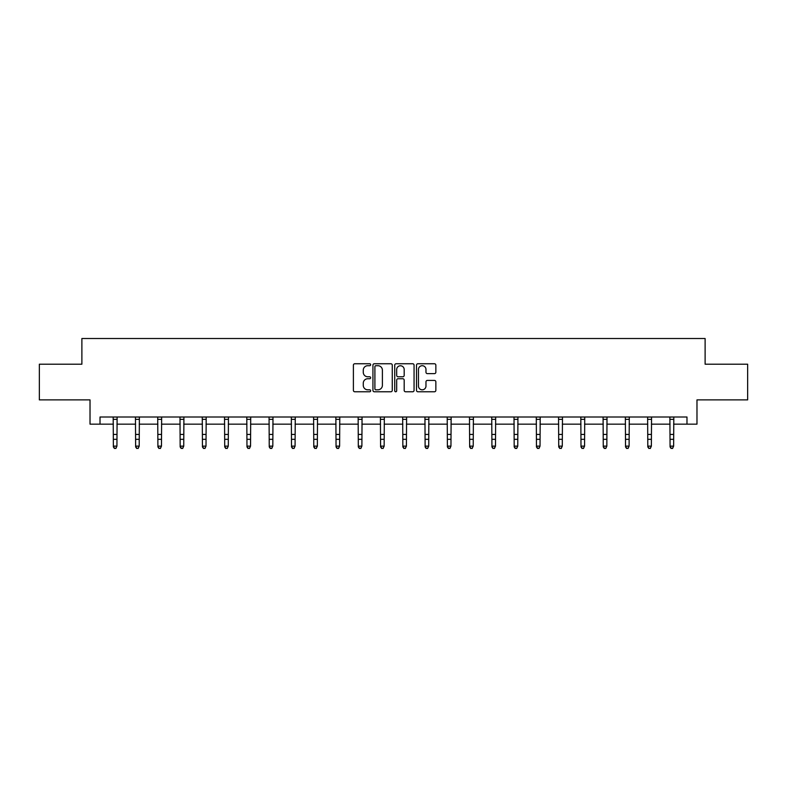 <?xml version="1.0" encoding="UTF-8"?>
<svg xmlns="http://www.w3.org/2000/svg" width="787" height="787" viewBox="0 0 787 787"><rect width="100%" height="100%" fill="white"/><g stroke="black" fill="none" stroke-linecap="round" stroke-linejoin="round"><path stroke-width="1.18" d="M370.657 364.725A0.984 0.984 0 0 0 369.683 363.751L354.789 363.751A1.397 1.397 0 0 0 353.393 365.148L353.393 390.372A1.397 1.397 0 0 0 354.789 391.769L369.683 391.769A0.984 0.984 0 0 0 370.657 390.795A0.984 0.984 0 0 0 369.683 389.811L367.755 389.811A4.486 4.486 0 0 1 363.269 385.325L363.269 383.22A4.486 4.486 0 0 1 367.755 378.744L369.683 378.744A0.984 0.984 0 0 0 370.657 377.76A0.984 0.984 0 0 0 369.683 376.776L367.755 376.776A4.486 4.486 0 0 1 363.269 372.3L363.269 370.195A4.486 4.486 0 0 1 367.755 365.709L369.683 365.709A0.984 0.984 0 0 0 370.657 364.725M434.444 373.628A1.397 1.397 0 0 0 435.85 372.221L435.85 365.148A1.397 1.397 0 0 0 434.444 363.751L417.917 363.751A1.397 1.397 0 0 0 416.51 365.148L416.51 390.372A1.397 1.397 0 0 0 417.917 391.769L434.444 391.769A1.397 1.397 0 0 0 435.85 390.372L435.85 381.823A1.397 1.397 0 0 0 434.444 380.426L427.371 380.426A1.397 1.397 0 0 0 425.974 381.823L425.974 386.063A3.748 3.748 0 0 1 422.226 389.811A3.748 3.748 0 0 1 418.477 386.063L418.477 369.457A3.748 3.748 0 0 1 422.226 365.709A3.748 3.748 0 0 1 425.974 369.457L425.974 372.221A1.397 1.397 0 0 0 427.371 373.628L434.444 373.628M100.018 424.154L100.018 417.012L686.982 417.012L686.982 424.154L696.977 424.154L696.977 399.885L747.65 399.885L747.65 364.204L705.113 364.204L705.113 338.508L81.887 338.508L81.887 364.204L39.35 364.204L39.35 399.885L90.023 399.885L90.023 424.154L113.367 424.154M392.27 365.148A1.397 1.397 0 0 0 390.873 363.751L374.337 363.751A1.397 1.397 0 0 0 372.94 365.148L372.94 390.372A1.397 1.397 0 0 0 374.337 391.769L390.873 391.769A1.397 1.397 0 0 0 392.27 390.372L392.27 365.148M396.127 363.751L412.663 363.751A1.397 1.397 0 0 1 414.06 365.148L414.06 390.372A1.397 1.397 0 0 1 412.663 391.769L405.58 391.769A1.397 1.397 0 0 1 404.184 390.372L404.184 380.141A1.397 1.397 0 0 0 402.787 378.744L398.084 378.744A1.397 1.397 0 0 0 396.687 380.141L396.687 390.795A0.984 0.984 0 0 1 395.704 391.769A0.984 0.984 0 0 1 394.73 390.795L394.73 365.148A1.397 1.397 0 0 1 396.127 363.751M116.929 424.154L135.63 424.154M139.201 424.154L157.902 424.154M161.473 424.154L180.164 424.154M183.735 424.154L202.436 424.154M206.007 424.154L224.708 424.154M228.269 424.154L246.97 424.154M250.541 424.154L269.243 424.154M272.814 424.154L291.505 424.154M295.076 424.154L313.777 424.154M317.348 424.154L336.049 424.154M339.61 424.154L358.311 424.154M361.882 424.154L380.583 424.154M384.154 424.154L402.846 424.154M406.417 424.154L425.118 424.154M428.689 424.154L447.39 424.154M450.951 424.154L469.652 424.154M473.223 424.154L491.924 424.154M495.495 424.154L514.186 424.154M517.757 424.154L536.459 424.154M540.03 424.154L558.731 424.154M562.292 424.154L580.993 424.154M584.564 424.154L603.265 424.154M606.836 424.154L625.527 424.154M629.098 424.154L647.799 424.154M651.37 424.154L670.071 424.154M673.633 424.154L686.982 424.154M375.881 365.709A0.984 0.984 0 0 0 374.897 366.693L374.897 388.827A0.984 0.984 0 0 0 375.881 389.811L377.908 389.811A4.486 4.486 0 0 0 382.393 385.325L382.393 370.195A4.486 4.486 0 0 0 377.908 365.709L375.881 365.709M404.184 369.526A3.748 3.748 0 0 0 400.435 365.778A3.748 3.748 0 0 0 396.687 369.526L396.687 375.379A1.397 1.397 0 0 0 398.084 376.776L402.787 376.776A1.397 1.397 0 0 0 404.184 375.379L404.184 369.526M113.18 417.012L113.367 446.131L116.929 446.131L115.866 448.492L114.43 448.177L115.866 448.492M115.866 448.177L116.929 446.131L117.115 417.012M114.43 448.492L113.367 446.927L113.367 446.131L114.43 448.177M135.453 417.012L135.63 446.131L139.201 446.131L138.128 448.492L136.702 448.177L138.128 448.492M138.128 448.177L139.201 446.131L139.378 417.012M136.702 448.492L135.63 446.927L135.63 446.131L136.702 448.177M157.715 417.012L157.902 446.131L161.473 446.131L160.4 448.492L158.974 448.177L160.4 448.492M160.4 448.177L161.473 446.131L161.65 417.012M158.974 448.492L157.902 446.927L157.902 446.131L158.974 448.177M179.987 417.012L180.164 446.131L183.735 446.131L182.663 448.492L181.236 448.177L182.663 448.492M182.663 448.177L183.735 446.131L183.922 417.012M181.236 448.492L180.164 446.927L180.164 446.131L181.236 448.177M202.259 417.012L202.436 446.131L206.007 446.131L204.935 448.492L203.508 448.177L204.935 448.492M204.935 448.177L206.007 446.131L206.184 417.012M203.508 448.492L202.436 446.927L202.436 446.131L203.508 448.177M224.521 417.012L224.708 446.131L228.269 446.131L227.207 448.492L225.771 448.177L227.207 448.492M227.207 448.177L228.269 446.131L228.456 417.012M225.771 448.492L224.708 446.927L224.708 446.131L225.771 448.177M246.793 417.012L246.97 446.131L250.541 446.131L249.469 448.492L248.043 448.177L249.469 448.492M249.469 448.177L250.541 446.131L250.719 417.012M248.043 448.492L246.97 446.927L246.97 446.131L248.043 448.177M269.056 417.012L269.243 446.131L272.814 446.131L271.741 448.492L270.315 448.177L271.741 448.492M271.741 448.177L272.814 446.131L272.991 417.012M270.315 448.492L269.243 446.927L269.243 446.131L270.315 448.177M291.328 417.012L291.505 446.131L295.076 446.131L294.004 448.492L292.577 448.177L294.004 448.492M294.004 448.177L295.076 446.131L295.263 417.012M292.577 448.492L291.505 446.927L291.505 446.131L292.577 448.177M313.6 417.012L313.777 446.131L317.348 446.131L316.276 448.492L314.849 448.177L316.276 448.492M316.276 448.177L317.348 446.131L317.525 417.012M314.849 448.492L313.777 446.927L313.777 446.131L314.849 448.177M335.862 417.012L336.049 446.131L339.61 446.131L338.548 448.492L337.111 448.177L338.548 448.492M338.548 448.177L339.61 446.131L339.797 417.012M337.111 448.492L336.049 446.927L336.049 446.131L337.111 448.177M358.134 417.012L358.311 446.131L361.882 446.131L360.81 448.492L359.384 448.177L360.81 448.492M360.81 448.177L361.882 446.131L362.059 417.012M359.384 448.492L358.311 446.927L358.311 446.131L359.384 448.177M380.396 417.012L380.583 446.131L384.154 446.131L383.082 448.492L381.656 448.177L383.082 448.492M383.082 448.177L384.154 446.131L384.331 417.012M381.656 448.492L380.583 446.927L380.583 446.131L381.656 448.177M402.669 417.012L402.846 446.131L406.417 446.131L405.344 448.492L403.918 448.177L405.344 448.492M405.344 448.177L406.417 446.131L406.604 417.012M403.918 448.492L402.846 446.927L402.846 446.131L403.918 448.177M424.941 417.012L425.118 446.131L428.689 446.131L427.616 448.492L426.19 448.177L427.616 448.492M427.616 448.177L428.689 446.131L428.866 417.012M426.19 448.492L425.118 446.927L425.118 446.131L426.19 448.177M447.203 417.012L447.39 446.131L450.951 446.131L449.889 448.492L448.452 448.177L449.889 448.492M449.889 448.177L450.951 446.131L451.138 417.012M448.452 448.492L447.39 446.927L447.39 446.131L448.452 448.177M469.475 417.012L469.652 446.131L473.223 446.131L472.151 448.492L470.724 448.177L472.151 448.492M472.151 448.177L473.223 446.131L473.4 417.012M470.724 448.492L469.652 446.927L469.652 446.131L470.724 448.177M491.737 417.012L491.924 446.131L495.495 446.131L494.423 448.492L492.996 448.177L494.423 448.492M494.423 448.177L495.495 446.131L495.672 417.012M492.996 448.492L491.924 446.927L491.924 446.131L492.996 448.177M514.009 417.012L514.186 446.131L517.757 446.131L516.685 448.492L515.259 448.177L516.685 448.492M516.685 448.177L517.757 446.131L517.944 417.012M515.259 448.492L514.186 446.927L514.186 446.131L515.259 448.177M536.281 417.012L536.459 446.131L540.03 446.131L538.957 448.492L537.531 448.177L538.957 448.492M538.957 448.177L540.03 446.131L540.207 417.012M537.531 448.492L536.459 446.927L536.459 446.131L537.531 448.177M558.544 417.012L558.731 446.131L562.292 446.131L561.229 448.492L559.793 448.177L561.229 448.492M561.229 448.177L562.292 446.131L562.479 417.012M559.793 448.492L558.731 446.927L558.731 446.131L559.793 448.177M580.816 417.012L580.993 446.131L584.564 446.131L583.492 448.492L582.065 448.177L583.492 448.492M583.492 448.177L584.564 446.131L584.741 417.012M582.065 448.492L580.993 446.927L580.993 446.131L582.065 448.177M603.078 417.012L603.265 446.131L606.836 446.131L605.764 448.492L604.337 448.177L605.764 448.492M605.764 448.177L606.836 446.131L607.013 417.012M604.337 448.492L603.265 446.927L603.265 446.131L604.337 448.177M625.35 417.012L625.527 446.131L629.098 446.131L628.026 448.492L626.6 448.177L628.026 448.492M628.026 448.177L629.098 446.131L629.285 417.012M626.6 448.492L625.527 446.927L625.527 446.131L626.6 448.177M647.622 417.012L647.799 446.131L651.37 446.131L650.298 448.492L648.872 448.177L650.298 448.492M650.298 448.177L651.37 446.131L651.547 417.012M648.872 448.492L647.799 446.927L647.799 446.131L648.872 448.177M669.885 417.012L670.071 446.131L673.633 446.131L672.57 448.492L671.134 448.177L672.57 448.492M672.57 448.177L673.633 446.131L673.82 417.012M671.134 448.492L670.071 446.927L670.071 446.131L671.134 448.177M117.106 417.041L113.19 417.041M116.929 434.434L113.367 434.434M116.929 439.323L113.367 439.323M116.929 419.363L113.367 419.363M139.368 417.041L135.462 417.041M139.201 434.434L135.63 434.434M139.201 439.323L135.63 439.323M139.201 419.363L135.63 419.363M161.64 417.041L157.734 417.041M161.473 434.434L157.902 434.434M161.473 439.323L157.902 439.323M161.473 419.363L157.902 419.363M183.902 417.041L179.997 417.041M183.735 434.434L180.164 434.434M183.735 439.323L180.164 439.323M183.735 419.363L180.164 419.363M206.174 417.041L202.269 417.041M206.007 434.434L202.436 434.434M206.007 439.323L202.436 439.323M206.007 419.363L202.436 419.363M228.446 417.041L224.531 417.041M228.269 434.434L224.708 434.434M228.269 439.323L224.708 439.323M228.269 419.363L224.708 419.363M250.709 417.041L246.803 417.041M250.541 434.434L246.97 434.434M250.541 439.323L246.97 439.323M250.541 419.363L246.97 419.363M272.981 417.041L269.075 417.041M272.814 434.434L269.243 434.434M272.814 439.323L269.243 439.323M272.814 419.363L269.243 419.363M295.243 417.041L291.338 417.041M295.076 434.434L291.505 434.434M295.076 439.323L291.505 439.323M295.076 419.363L291.505 419.363M317.515 417.041L313.61 417.041M317.348 434.434L313.777 434.434M317.348 439.323L313.777 439.323M317.348 419.363L313.777 419.363M339.787 417.041L335.872 417.041M339.61 434.434L336.049 434.434M339.61 439.323L336.049 439.323M339.61 419.363L336.049 419.363M362.05 417.041L358.144 417.041M361.882 434.434L358.311 434.434M361.882 439.323L358.311 439.323M361.882 419.363L358.311 419.363M384.322 417.041L380.416 417.041M384.154 434.434L380.583 434.434M384.154 439.323L380.583 439.323M384.154 419.363L380.583 419.363M406.584 417.041L402.678 417.041M406.417 434.434L402.846 434.434M406.417 439.323L402.846 439.323M406.417 419.363L402.846 419.363M428.856 417.041L424.95 417.041M428.689 434.434L425.118 434.434M428.689 439.323L425.118 439.323M428.689 419.363L425.118 419.363M451.128 417.041L447.213 417.041M450.951 434.434L447.39 434.434M450.951 439.323L447.39 439.323M450.951 419.363L447.39 419.363M473.39 417.041L469.485 417.041M473.223 434.434L469.652 434.434M473.223 439.323L469.652 439.323M473.223 419.363L469.652 419.363M495.662 417.041L491.757 417.041M495.495 434.434L491.924 434.434M495.495 439.323L491.924 439.323M495.495 419.363L491.924 419.363M517.925 417.041L514.019 417.041M517.757 434.434L514.186 434.434M517.757 439.323L514.186 439.323M517.757 419.363L514.186 419.363M540.197 417.041L536.291 417.041M540.03 434.434L536.459 434.434M540.03 439.323L536.459 439.323M540.03 419.363L536.459 419.363M562.469 417.041L558.554 417.041M562.292 434.434L558.731 434.434M562.292 439.323L558.731 439.323M562.292 419.363L558.731 419.363M584.731 417.041L580.826 417.041M584.564 434.434L580.993 434.434M584.564 439.323L580.993 439.323M584.564 419.363L580.993 419.363M607.003 417.041L603.098 417.041M606.836 434.434L603.265 434.434M606.836 439.323L603.265 439.323M606.836 419.363L603.265 419.363M629.266 417.041L625.36 417.041M629.098 434.434L625.527 434.434M629.098 439.323L625.527 439.323M629.098 419.363L625.527 419.363M651.538 417.041L647.632 417.041M651.37 434.434L647.799 434.434M651.37 439.323L647.799 439.323M651.37 419.363L647.799 419.363M673.81 417.041L669.894 417.041M673.633 434.434L670.071 434.434M673.633 439.323L670.071 439.323M673.633 419.363L670.071 419.363"/></g></svg>
